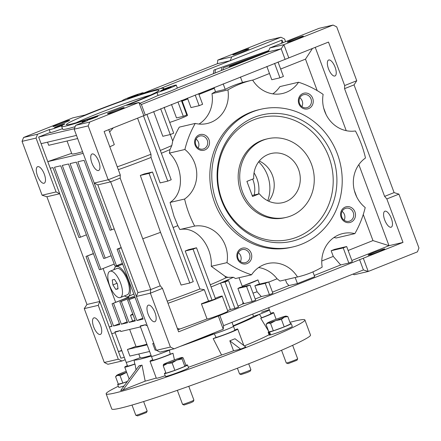 <?xml version="1.0" encoding="UTF-8"?>
<svg xmlns="http://www.w3.org/2000/svg" width="441" height="441" viewBox="0 0 441 441"><rect width="100%" height="100%" fill="white"/><g stroke="black" fill="none" stroke-linecap="round" stroke-linejoin="round"><path stroke-width="0.66" d="M291.054 215.87A40.39 37.094 -103.1 0 1 286.176 217.402A40.39 37.094 -103.1 0 1 241.591 189.189A40.39 37.094 -103.1 0 1 262.935 140.266A40.39 37.094 -103.1 0 1 267.814 138.733A40.39 37.094 -103.1 0 1 312.399 166.946A40.39 37.094 -103.1 0 1 291.054 215.87M259.363 193.775A25.242 23.186 76.9 0 0 282.731 202.651A25.242 23.186 76.9 0 0 285.779 201.691A25.242 23.186 76.9 0 0 299.125 171.119A25.242 23.186 76.9 0 0 271.259 153.485A25.242 23.186 76.9 0 0 268.211 154.444A25.242 23.186 76.9 0 0 253.74 178.655L246.91 181.378L252.533 196.493L259.363 193.775L252.147 195.457M268.652 201.184A25.242 23.186 76.9 0 0 259.28 161.031M252.665 179.085A25.242 23.186 -103.1 0 1 253.062 180.088A25.242 23.186 -103.1 0 1 254.248 194.966M106.149 393.846L111.771 408.967A106.022 5.766 -20.4 0 0 251.982 362.48A106.022 5.766 -20.4 0 0 310.514 335.055L304.891 319.934A106.022 5.766 159.6 0 1 246.359 347.359A106.022 5.766 159.6 0 1 106.149 393.846A106.022 5.766 159.6 0 1 118.331 386.255M151.313 356.036A68.118 3.704 159.6 0 1 139.571 359.305A68.118 3.704 159.6 0 1 134.053 359.972A11.108 0.606 159.6 0 1 126.159 362.282L114.914 332.045A11.108 0.606 159.6 0 1 115.195 331.775L120.421 330.557A11.108 0.606 159.6 0 1 115.829 331.957A11.108 0.606 159.6 0 1 114.914 332.045M140.784 365.418A69.198 3.76 -20.4 0 0 142.008 365.12L141.236 365.429A70.102 3.809 159.6 0 1 138.898 365.975L139.67 365.666A69.198 3.76 -20.4 0 0 140.784 365.418M141.236 365.429L123.017 389.965L145.177 381.134L142.008 365.12M145.177 381.134A72.032 3.914 -20.4 0 0 156.252 378.009M171.488 349.448A68.118 3.704 159.6 0 1 169.344 350.182A11.108 0.606 159.6 0 1 158.049 354.52A11.108 0.606 159.6 0 1 151.439 356.383L152.845 360.165A11.108 0.606 -20.4 0 0 159.129 358.412A11.108 0.606 -20.4 0 0 170.237 354.178A68.829 3.743 -20.4 0 0 172.971 353.247A14.134 0.766 159.6 0 1 168.699 355.022A14.134 0.766 159.6 0 1 150.006 361.218A14.134 0.766 159.6 0 1 151.621 360.209A68.829 3.743 -20.4 0 0 152.735 359.873M270.658 313.253A14.134 0.766 159.6 0 1 273.663 312.641A14.134 0.766 159.6 0 1 265.857 316.302A14.134 0.766 159.6 0 1 260.736 318.27A68.829 3.743 -20.4 0 0 261.574 317.779A11.108 0.606 -20.4 0 0 270.824 313.7L269.418 309.918A11.108 0.606 159.6 0 1 259.462 314.268A68.118 3.704 159.6 0 1 233.421 326.175M234.844 329.995A68.829 3.743 -20.4 0 0 237.137 329.047A14.134 0.766 159.6 0 1 237.727 329.052A14.134 0.766 159.6 0 1 229.921 332.712A14.134 0.766 159.6 0 1 213.163 338.6A68.829 3.743 -20.4 0 0 216.096 337.47A11.108 0.606 -20.4 0 0 227.826 333.346A11.108 0.606 -20.4 0 0 234.888 330.111L233.482 326.329A11.108 0.606 159.6 0 1 226.084 329.703A11.108 0.606 159.6 0 1 214.287 333.804A68.118 3.704 159.6 0 1 179.812 346.554M229.822 340.816L235.003 338.749L245.819 347.056A97.946 5.325 -20.4 0 1 243.245 348.087A97.946 5.325 -20.4 0 1 240.643 349.123L233.532 350.782L229.822 340.816L240.643 349.123M172.971 353.247L174.443 359.839M233.08 326.312A11.108 0.606 159.6 0 1 233.482 326.329L231.988 322.316M216.096 337.47L214.287 333.804M261.524 312.234A11.108 0.606 159.6 0 1 269.418 309.918A11.108 0.606 159.6 0 1 264.176 312.437A11.108 0.606 159.6 0 1 253.542 316.362L252.687 314.064M261.574 317.779L259.462 314.268M151.114 355.507A61.591 3.346 159.6 0 1 145.144 357.083A61.591 3.346 159.6 0 1 140.161 357.684A11.108 0.606 159.6 0 1 127.074 362.193A11.108 0.606 159.6 0 1 126.159 362.282L127.565 366.063A11.108 0.606 -20.4 0 0 134.781 363.99A68.829 3.743 -20.4 0 0 135.023 364.084A14.134 0.766 159.6 0 1 124.726 367.121A14.134 0.766 159.6 0 1 127.399 365.617M169.344 350.182L170.237 354.178M188.379 367.287A72.032 3.914 -20.4 0 0 221.564 355.005A14.134 0.766 -20.4 0 0 233.532 350.782M213.163 338.6L221.564 355.005M244.336 345.92A72.032 3.914 -20.4 0 0 269.098 334.736M260.736 318.27L268.552 331.125M135.023 364.084L136.043 369.817M138.898 365.975L120.685 390.511A97.946 5.325 -20.4 0 0 123.017 389.965M150.006 361.218L156.329 378.229A14.134 0.766 -20.4 0 0 165.215 375.693M289.985 322.343A106.022 5.766 159.6 0 1 304.891 319.934M134.053 359.972L134.781 363.99M120.376 297.532L127.284 294.781A14.134 5.54 -111.7 0 0 127.493 280.382A14.134 5.54 -111.7 0 0 116.815 268.519L109.908 271.27A14.134 5.54 -111.7 0 0 109.699 285.674A14.134 5.54 -111.7 0 0 120.376 297.532A14.134 5.54 -111.7 0 0 120.591 283.133A14.134 5.54 -111.7 0 0 109.908 271.27M112.896 284.925L115.779 289.39L118.023 288.866L117.389 283.877L114.511 279.418L112.262 279.941L112.896 284.925L117.008 283.287M117.979 288.513L115.779 289.39M165.805 372.7A12.32 0.667 -20.4 0 0 164.427 373.566L165.48 376.399A12.32 0.667 -20.4 0 0 177.26 372.733A12.32 0.667 -20.4 0 0 188.572 367.811L187.519 364.977A12.32 0.667 -20.4 0 0 185.909 365.225M164.427 373.566A12.32 0.667 -20.4 0 0 176.207 369.9A12.32 0.667 -20.4 0 0 187.519 364.977M177.337 390.324L182.557 404.353A6.058 0.331 -20.4 0 0 182.574 404.369L184.007 405.025L190.529 402.848L193.252 401.586L193.913 400.152A6.058 0.331 -20.4 0 0 193.913 400.13L188.77 386.294M182.574 404.369A6.058 0.331 -20.4 0 0 190.567 401.701A6.058 0.331 -20.4 0 0 193.913 400.152M184.845 366.377L174.879 370.352L166.009 373.24L163.242 365.81L167.365 363.516L172.117 362.915L176.786 360.088L182.078 358.946L182.298 357.442A10.099 0.551 159.6 0 1 182.315 357.563L183.175 357.866L185.937 365.302L184.845 366.377L182.078 358.946M174.879 370.352L172.117 362.915M182.298 357.442A10.099 0.551 159.6 0 0 178.423 358.467A10.099 0.551 159.6 0 0 169.002 361.901A10.099 0.551 -20.4 0 0 163.473 364.426L163.242 365.81M182.315 357.563A10.099 0.551 159.6 0 1 176.786 360.088A10.099 0.551 159.6 0 1 167.365 363.516A10.099 0.551 159.6 0 1 163.457 364.448A10.099 0.551 159.6 0 1 163.473 364.426M271.386 331.296L269.589 332.023L270.642 334.862A12.32 0.667 -20.4 0 0 283.745 330.348A12.32 0.667 -20.4 0 0 292.311 326.472L291.258 323.633A12.32 0.667 -20.4 0 0 290.481 323.677M268.784 331.748A12.32 0.667 -20.4 0 0 268.167 332.222L269.219 335.055A12.32 0.667 -20.4 0 0 269.898 335.033L270.603 334.758M269.589 332.023A12.32 0.667 -20.4 0 0 282.692 327.514A12.32 0.667 -20.4 0 0 291.258 323.633M268.167 332.222A12.32 0.667 -20.4 0 0 268.845 332.2L269.898 335.033M270.774 331.439L268.845 332.2M118.293 384.001A12.32 0.667 -20.4 0 0 117.675 384.475L118.728 387.314A12.32 0.667 -20.4 0 0 124.097 385.914M117.675 384.475A12.32 0.667 -20.4 0 0 127.295 381.603M281.551 350.253L286.297 363.015A6.058 0.331 -20.4 0 0 286.308 363.026L288.144 363.632L296.991 360.242L297.653 358.809A6.058 0.331 -20.4 0 0 297.653 358.787L292.642 345.32M286.308 363.026A6.058 0.331 -20.4 0 0 286.799 362.965A6.058 0.331 -20.4 0 0 293.072 360.837A6.058 0.331 -20.4 0 0 297.653 358.809M281.441 319.449L284.318 317.145L287.824 316.533L286.038 316.098A10.099 0.551 159.6 0 1 284.318 317.145A10.099 0.551 159.6 0 1 275.686 320.585L281.441 319.449L284.202 326.88L273.326 330.844L270.565 323.407L275.686 320.585A10.099 0.551 -20.4 0 1 268.001 323.088L270.565 323.407M287.824 316.533L290.586 323.964L284.202 326.88M273.326 330.844L268.839 331.891L266.072 324.46L267.191 323.104A10.099 0.551 159.6 0 1 268.949 322.156A10.099 0.551 159.6 0 1 277.582 318.716A10.099 0.551 159.6 0 1 285.261 316.214A10.099 0.551 159.6 0 1 286.038 316.098M266.072 324.46L268.001 323.088A10.099 0.551 159.6 0 1 267.191 323.104M237.412 368.202L239.54 373.924A6.058 0.331 -20.4 0 0 239.557 373.94L240.995 374.591L247.511 372.419L250.24 371.157L250.896 369.723A6.058 0.331 -20.4 0 0 250.901 369.701L248.696 363.786M239.557 373.94A6.058 0.331 -20.4 0 0 247.555 371.267A6.058 0.331 -20.4 0 0 250.896 369.723M132.008 405.064L135.8 415.268A6.058 0.331 -20.4 0 0 135.817 415.279L137.653 415.885L146.5 412.5L147.156 411.062A6.058 0.331 -20.4 0 0 147.162 411.045L143.628 401.547M135.817 415.279A6.058 0.331 -20.4 0 0 136.302 415.218A6.058 0.331 -20.4 0 0 142.581 413.096A6.058 0.331 -20.4 0 0 147.156 411.062M127.427 381.426L122.835 383.097L118.342 384.15L115.581 376.713L116.7 375.363A10.099 0.551 159.6 0 1 118.458 374.409A10.099 0.551 159.6 0 1 126.269 371.272M122.835 383.097L120.068 375.666L126.677 372.369M115.581 376.713L117.51 375.346L120.068 375.666M126.65 372.303A10.099 0.551 159.6 0 1 125.194 372.838A10.099 0.551 159.6 0 1 117.51 375.346A10.099 0.551 159.6 0 1 116.7 375.363M149.615 351.471L129.908 356.069L127.449 349.454A11.108 0.606 -20.4 0 0 135.944 346.345A61.591 3.346 -20.4 0 0 140.927 345.738A61.591 3.346 -20.4 0 0 146.897 344.162M135.944 346.345L129.654 329.427M113.965 269.655A16.157 6.328 68.3 0 1 116.066 266.645L122.708 264.214M116.066 266.645A16.157 6.328 68.3 0 1 128.27 280.2A16.157 6.328 68.3 0 1 128.028 296.661A16.157 6.328 68.3 0 1 124.434 295.917M233.515 54.783A8.583 0.469 159.6 0 1 232.809 54.849A8.583 0.469 159.6 0 1 239.083 52.032A8.583 0.469 159.6 0 1 248.189 48.934A8.583 0.469 159.6 0 1 248.895 48.868A8.583 0.469 159.6 0 1 242.622 51.691A8.583 0.469 159.6 0 1 233.515 54.783M100.542 325.353A8.886 3.484 68.3 0 1 100.41 334.405A8.886 3.484 68.3 0 1 93.696 326.952A8.886 3.484 68.3 0 1 93.828 317.9A8.886 3.484 68.3 0 1 100.542 325.353M67.06 141.01L71.828 153.821A54.524 2.966 -20.4 0 0 76.332 153.391A54.524 2.966 -20.4 0 0 82.55 151.721M37.463 175.75A8.886 3.484 -111.7 0 0 44.177 183.208A8.886 3.484 -111.7 0 0 44.309 174.156A8.886 3.484 -111.7 0 0 37.595 166.698A8.886 3.484 -111.7 0 0 37.463 175.75M140.161 357.684L138.788 354.002M170.43 349.696A11.108 0.606 159.6 0 1 160.921 353.495A11.108 0.606 159.6 0 1 152.354 356.295A11.108 0.606 159.6 0 1 151.439 356.383L140.194 326.142A11.108 0.606 159.6 0 1 140.475 325.877L145.701 324.659A11.108 0.606 159.6 0 1 141.109 326.053A11.108 0.606 159.6 0 1 140.194 326.142M70.455 124.263A49.475 2.69 159.6 0 1 66.431 124.737A49.475 2.69 159.6 0 1 101.717 108.712A49.475 2.69 159.6 0 1 155.028 90.559A49.475 2.69 159.6 0 1 159.118 90.267A49.475 2.69 159.6 0 1 122.118 106.744A49.475 2.69 159.6 0 1 70.455 124.263M150.475 95.096A47.457 2.58 -20.4 0 0 76.128 122.741M128.061 98.58A5.606 0.303 159.6 0 1 127.598 98.624A5.606 0.303 159.6 0 1 131.694 96.783A5.606 0.303 159.6 0 1 137.642 94.76A5.606 0.303 159.6 0 1 138.105 94.716A5.606 0.303 159.6 0 1 134.009 96.562A5.606 0.303 159.6 0 1 128.061 98.58M161.064 90.879A5.606 0.303 159.6 0 1 160.601 90.923A5.606 0.303 159.6 0 1 164.697 89.082A5.606 0.303 159.6 0 1 170.645 87.059A5.606 0.303 159.6 0 1 171.108 87.015A5.606 0.303 159.6 0 1 167.012 88.856A5.606 0.303 159.6 0 1 161.064 90.879M87.836 120.062A5.606 0.303 159.6 0 1 87.373 120.106A5.606 0.303 159.6 0 1 91.469 118.265A5.606 0.303 159.6 0 1 97.417 116.242A5.606 0.303 159.6 0 1 97.88 116.198A5.606 0.303 159.6 0 1 93.784 118.039A5.606 0.303 159.6 0 1 87.836 120.062M54.833 127.763A5.606 0.303 159.6 0 1 54.37 127.807A5.606 0.303 159.6 0 1 58.471 125.966A5.606 0.303 159.6 0 1 64.414 123.943A5.606 0.303 159.6 0 1 64.877 123.899A5.606 0.303 159.6 0 1 60.781 125.746A5.606 0.303 159.6 0 1 54.833 127.763M53.758 126.424A8.886 0.485 159.6 0 1 53.019 126.495A8.886 0.485 159.6 0 1 59.518 123.574A8.886 0.485 159.6 0 1 68.945 120.371A8.886 0.485 159.6 0 1 69.678 120.299A8.886 0.485 159.6 0 1 63.184 123.221A8.886 0.485 159.6 0 1 53.758 126.424M160.237 285.807L120.172 178.076L120.283 174.967L104.12 131.495L328.495 42.077L344.664 85.548L344.548 88.652L384.613 196.383L386.834 198.946L403.002 242.418L178.622 331.836L162.459 288.37L160.237 285.807L150.745 289.588L137.906 292.581L97.841 184.856L110.68 181.857L150.745 289.588L150.375 293.182L170.408 347.045L174.052 348.853L223.24 329.245L223.609 325.651L363.417 269.936L368.224 271.469L417.418 251.866L418.95 247.996L398.918 194.134L394.105 192.601L354.046 84.87L356.747 80.731L336.715 26.868L333.071 25.065L319.069 28.334L269.875 47.937L268.343 51.801L177.078 88.172A11.108 0.606 159.6 0 1 168.649 91.794A11.108 0.606 159.6 0 1 158.049 95.427L156.996 92.593A11.108 0.606 -20.4 0 0 168.798 88.498A11.108 0.606 -20.4 0 0 176.262 85.096A11.108 0.606 -20.4 0 0 175.347 85.185A11.108 0.606 -20.4 0 0 162.839 89.468A54.524 2.966 -20.4 0 0 163.843 88.404A54.524 2.966 -20.4 0 0 138.32 95.19A11.108 0.606 -20.4 0 0 143.264 92.797A11.108 0.606 -20.4 0 0 142.344 92.886A11.108 0.606 -20.4 0 0 130.564 96.893A11.108 0.606 -20.4 0 0 122.444 100.542A11.108 0.606 -20.4 0 0 122.885 100.554A54.524 2.966 -20.4 0 0 85.063 115.013L72.776 117.879L23.582 137.482L37.584 134.213L36.052 138.083L56.084 191.945L59.728 193.748L46.895 196.747L42.082 195.214L56.084 191.945M37.584 134.213L49.458 129.483A11.108 0.606 -20.4 0 0 49.216 129.726A11.108 0.606 -20.4 0 0 62.639 125.354A54.524 2.966 -20.4 0 0 61.635 126.418L62.688 129.252A54.524 2.966 -20.4 0 0 67.192 128.816A54.524 2.966 -20.4 0 0 75.185 126.628M61.635 126.418A54.524 2.966 -20.4 0 0 66.139 125.983A54.524 2.966 -20.4 0 0 87.158 119.632A11.108 0.606 -20.4 0 0 82.219 122.025A11.108 0.606 -20.4 0 0 87.572 120.586L75.703 125.321L74.171 129.185L94.198 183.048L97.841 184.856M212.661 334.041A11.108 0.606 -20.4 0 0 212.661 334.074A11.108 0.606 -20.4 0 0 213.576 333.986A11.108 0.606 -20.4 0 0 225.362 329.978A11.108 0.606 -20.4 0 0 233.482 326.329M98.762 161.445A8.886 3.484 68.3 0 1 98.63 170.496A8.886 3.484 68.3 0 1 91.915 163.043A8.886 3.484 68.3 0 1 92.048 153.992A8.886 3.484 68.3 0 1 98.762 161.445M154.995 312.647A8.886 3.484 68.3 0 1 154.857 321.698A8.886 3.484 68.3 0 1 148.148 314.246A8.886 3.484 68.3 0 1 148.281 305.189A8.886 3.484 68.3 0 1 154.995 312.647M287.967 42.071A8.583 0.469 159.6 0 1 287.262 42.143A8.583 0.469 159.6 0 1 293.535 39.321A8.583 0.469 159.6 0 1 302.642 36.228A8.583 0.469 159.6 0 1 303.347 36.156A8.583 0.469 159.6 0 1 297.074 38.979A8.583 0.469 159.6 0 1 287.967 42.071M108.205 113.712A8.886 0.485 159.6 0 1 107.472 113.784A8.886 0.485 159.6 0 1 113.971 110.862A8.886 0.485 159.6 0 1 123.397 107.659A8.886 0.485 159.6 0 1 124.13 107.587A8.886 0.485 159.6 0 1 117.631 110.509A8.886 0.485 159.6 0 1 108.205 113.712M384.723 219.982A8.583 3.363 -111.7 0 0 391.206 227.181A8.583 3.363 -111.7 0 0 391.338 218.438A8.583 3.363 -111.7 0 0 384.855 211.233A8.583 3.363 -111.7 0 0 384.723 219.982M328.495 68.779A8.583 3.363 -111.7 0 0 334.978 75.979A8.583 3.363 -111.7 0 0 335.105 67.236A8.583 3.363 -111.7 0 0 328.622 60.037A8.583 3.363 -111.7 0 0 328.495 68.779M207.038 318.92A11.108 0.606 -20.4 0 0 207.038 318.953A11.108 0.606 -20.4 0 0 207.954 318.865A11.108 0.606 -20.4 0 0 219.739 314.857A11.108 0.606 -20.4 0 0 227.859 311.208L222.231 296.087A11.108 0.606 -20.4 0 0 221.316 296.176A11.108 0.606 -20.4 0 0 218.493 296.997A61.591 3.346 -20.4 0 1 215.302 298.298M168.004 303.287A61.591 3.346 -20.4 0 0 204.31 289.676L208.527 301.016A61.591 3.346 159.6 0 1 201.416 303.799A11.108 0.606 -20.4 0 0 201.41 303.832A11.108 0.606 -20.4 0 0 202.331 303.744A11.108 0.606 -20.4 0 0 214.117 299.742A11.108 0.606 -20.4 0 0 222.231 296.087M384.05 249.005A8.886 0.485 -20.4 0 0 374.624 252.208A8.886 0.485 -20.4 0 0 368.13 255.13A8.886 0.485 -20.4 0 0 368.863 255.058A8.886 0.485 -20.4 0 0 378.29 251.855A8.886 0.485 -20.4 0 0 384.784 248.933A8.886 0.485 -20.4 0 0 384.05 249.005M301.903 106.645A6.714 6.163 76.9 0 0 302.195 100.945A6.714 6.163 76.9 0 0 299.83 97.759M240.411 261.585A6.714 6.163 76.9 0 0 240.703 255.885A6.714 6.163 76.9 0 0 238.338 252.699M198.163 147.989A6.714 6.163 76.9 0 0 198.461 142.289A6.714 6.163 76.9 0 0 196.091 139.102M344.151 220.241A6.714 6.163 76.9 0 0 344.443 214.541A6.714 6.163 76.9 0 0 342.073 211.36M299.533 103.459A6.714 6.163 76.9 0 0 306.793 107.709A6.714 6.163 76.9 0 0 311.004 98.889A6.714 6.163 76.9 0 0 303.744 94.639A6.714 6.163 76.9 0 0 299.533 103.459M238.041 258.398A6.714 6.163 76.9 0 0 245.301 262.649A6.714 6.163 76.9 0 0 249.512 253.829A6.714 6.163 76.9 0 0 242.252 249.578A6.714 6.163 76.9 0 0 238.041 258.398M195.793 144.802A6.714 6.163 76.9 0 0 203.058 149.052A6.714 6.163 76.9 0 0 207.264 140.232A6.714 6.163 76.9 0 0 200.005 135.982A6.714 6.163 76.9 0 0 195.793 144.802M341.781 217.055A6.714 6.163 76.9 0 0 349.04 221.305A6.714 6.163 76.9 0 0 353.252 212.485A6.714 6.163 76.9 0 0 345.992 208.235A6.714 6.163 76.9 0 0 341.781 217.055M298.893 103.806A8.076 7.42 76.9 0 0 308.606 108.613A8.076 7.42 76.9 0 0 312.702 98.299A8.076 7.42 76.9 0 0 302.984 93.492A8.076 7.42 76.9 0 0 298.893 103.806M237.401 258.74A8.076 7.42 76.9 0 0 247.114 263.553A8.076 7.42 76.9 0 0 251.205 253.239A8.076 7.42 76.9 0 0 241.492 248.432A8.076 7.42 76.9 0 0 237.401 258.74M194.663 226.079A100.972 92.737 -103.1 0 1 188.748 212.915A100.972 92.737 -103.1 0 1 184.608 199.04L170.077 202.436L174.03 216.349L177.839 225.66L179.867 229.535L194.663 226.079A30.291 27.822 76.9 0 1 226.966 262.643L211.261 266.309L224.943 276.204A100.972 92.737 76.9 0 0 227.782 277.356L225.682 277.902L224.943 276.204M272.814 93.861A30.291 27.822 76.9 0 0 279.897 86.596L298.563 82.235A100.972 92.737 -103.1 0 1 323.137 94.396A30.291 27.822 76.9 0 0 324.719 111.391A30.291 27.822 76.9 0 0 355.435 130.966A100.972 92.737 -103.1 0 1 365.49 157.999A30.291 27.822 76.9 0 0 355.385 193.842A30.291 27.822 76.9 0 0 365.214 207.546A100.972 92.737 -103.1 0 1 354.867 233.625L336.196 237.98A30.291 27.822 76.9 0 0 333.914 237.534M195.154 145.144A8.076 7.42 76.9 0 0 204.867 149.957A8.076 7.42 76.9 0 0 208.962 139.643A8.076 7.42 76.9 0 0 199.244 134.836A8.076 7.42 76.9 0 0 195.154 145.144M341.141 217.402A8.076 7.42 76.9 0 0 350.854 222.209A8.076 7.42 76.9 0 0 354.944 211.895A8.076 7.42 76.9 0 0 345.231 207.088A8.076 7.42 76.9 0 0 341.141 217.402M216.586 202.143A70.681 64.915 -103.1 0 1 260.929 109.236A70.681 64.915 -103.1 0 1 337.404 153.992A70.681 64.915 -103.1 0 1 293.061 246.899A70.681 64.915 -103.1 0 1 216.586 202.143M260.929 109.236L258.983 109.688A70.681 64.915 76.9 0 0 214.64 202.595A70.681 64.915 76.9 0 0 291.115 247.351L293.061 246.899M332.492 155.949A64.937 59.64 -103.1 0 1 299.593 238.84A64.937 59.64 -103.1 0 1 221.498 200.186A64.937 59.64 -103.1 0 1 254.391 117.295A64.937 59.64 -103.1 0 1 332.492 155.949M221.933 199.756A62.605 57.495 76.9 0 0 297.228 237.021A62.605 57.495 76.9 0 0 328.942 157.106A62.605 57.495 76.9 0 0 253.647 119.842A62.605 57.495 76.9 0 0 221.933 199.756M286.176 217.402L284.616 217.76A40.39 37.094 -103.1 0 1 240.918 192.188A40.39 37.094 -103.1 0 1 266.259 139.097L267.814 138.733M156.257 349.922L155.193 350.171L152.729 343.556A11.108 0.606 -20.4 0 0 153.76 343.203M147.123 325.353L146.054 325.601L145.701 324.659M140.475 326.902L120.773 331.5L120.421 330.557M133.794 294.026L128.028 296.661M213.405 73.697L213.874 70.053L268.85 50.522M213.874 70.053L268.762 50.743M285.581 41.68L284.594 39.029L280.95 37.226L231.762 56.834L230.224 60.698L282.003 40.065L282.99 42.711M159.973 88.696L230.224 60.698L217.391 63.691L217.76 60.097L266.948 40.495L280.95 37.226M217.76 60.097L231.762 56.834M229.309 67.357L229.43 66.42L249.953 59.133M229.43 66.42L245.576 60.875M222.948 69.893L223.207 67.875L267.472 52.148M223.207 67.875L268.415 51.625M221.652 68.239L221.36 70.527M230.985 66.056L230.902 66.723M124.334 357.375L120.878 358.18L99.793 301.479L98.255 305.348L84.253 308.612L86.954 304.477L46.895 196.747M114.213 228.879L110.085 230.268L84.077 160.337L77.853 161.792L116.512 265.741L114.958 266.105L76.299 162.15L70.075 163.605L105.217 258.106L103.663 258.47L68.52 163.969L62.297 165.419L100.956 269.368L99.396 269.732L60.742 165.783L54.519 167.238L80.521 237.164L78.967 237.528L52.959 167.597L50.241 168.236L99.793 301.479L86.954 304.477M84.253 308.612L104.285 362.48L118.287 359.211L121.931 361.014L125.2 359.713M98.255 305.348L118.287 359.211M104.285 362.48L107.929 364.283L121.931 361.014M125.024 316.203L127.135 321.869A61.591 3.346 -20.4 0 0 127.245 321.88M132.724 313.882L130.486 315.309A61.591 3.346 -20.4 0 0 133.011 314.659M130.486 315.309L132.598 320.976A61.591 3.346 -20.4 0 0 135.122 320.326M121.87 350.76L118.42 351.565L121.744 350.408M127.449 349.454L147.151 344.856M214.993 73.063L215.429 69.689M282.003 40.065L281.683 43.229M217.391 63.691L143.402 93.178M116.512 265.741L122.4 263.393M105.217 258.106L111.11 255.758M100.956 269.368L114.208 264.087M80.521 237.164L86.414 234.816M47.534 142.162L48.703 145.293L77.644 138.54M71.646 153.336L47.777 161.621L83.162 153.363M76.48 135.409L41.101 143.667L38.643 137.052L74.353 128.717M115.195 332.806L111.738 333.611M111.904 326.086L109.28 326.996L112.003 326.357L85.995 256.43L93.382 253.553M85.995 256.43L93.442 253.718M87.555 256.067L113.558 325.998L119.45 323.65M115.652 302.317L103.084 268.519M113.558 325.998L119.781 324.543L112.053 303.755L128.607 297.157M128.397 296.512L128.645 297.267A51.272 2.789 -20.4 0 0 128.728 297.366L128.651 297.135M112.053 303.755L128.728 297.366L129.026 298.27M113.607 303.391L121.336 324.179L127.135 321.869M121.336 324.179L127.559 322.729L119.831 301.936L132.14 297.03A51.272 2.789 -20.4 0 0 133.695 296.672L133.998 297.576M119.831 301.936L133.695 296.672M121.385 301.572L129.119 322.365L132.598 320.976M129.119 322.365L135.337 320.91L127.609 300.123L134.968 297.19M127.609 300.123L135.056 297.41M129.163 299.759L136.897 320.552L142.785 318.204M152.729 343.556L153.799 343.307M94.22 183.059L111.639 229.904M121.242 247.776L118.668 248.807L136.379 296.435M121.159 247.555L117.113 249.165L118.668 248.807M136.897 320.552L143.121 319.097L117.113 249.165M50.241 168.236L41.101 143.667M36.052 138.083L22.05 141.352L42.082 195.214M49.216 129.726L50.268 132.559A11.108 0.606 -20.4 0 0 62.468 128.662M38.643 137.052L50.219 132.432M189.106 342.85A61.591 3.346 -20.4 0 0 212.65 334.046M233.272 325.767A61.591 3.346 -20.4 0 0 253.542 316.362M22.05 141.352L23.582 137.482M158.049 95.427A54.524 2.966 159.6 0 1 139.902 103.288M143.816 115.68L138.893 102.45L126.606 105.316A54.524 2.966 -20.4 0 0 156.996 92.593M137.906 292.581L136.374 296.451L156.406 350.314L160.05 352.116L174.052 348.853M352.954 274.104L354.222 274.737L368.224 271.469L363.307 258.239M162.459 288.37L150.375 293.182L136.374 296.451M94.198 183.048L108.199 179.785L110.68 181.857L120.172 178.076M187.458 98.089L190.986 107.587L199.156 105.68L202.606 104.302L198.643 93.635M75.703 125.321L89.705 122.052L88.172 125.917L74.171 129.185M88.172 125.917L108.199 179.785L120.283 174.967M145.238 114.919L141.374 104.523L138.893 102.45L89.705 122.052M141.374 104.523L281.176 48.808L283.877 44.668L288.8 57.898M268.343 51.801L281.176 48.808L285.04 59.204M269.875 47.937L283.877 44.668L333.071 25.065M170.408 347.045L156.406 350.314M171.483 104.456L176.494 117.929L183.302 116.336L186.752 114.963L181.383 100.515M266.855 66.453L271.788 79.727L279.958 77.82L283.409 76.442L278.034 61.994M199.156 105.68L195.187 95.013M183.302 116.336L177.927 101.888M164.118 107.395L173.71 133.182L170.259 134.555L160.667 108.767M146.859 114.269L171.213 179.752L167.762 181.124L143.474 115.812M113.287 127.846L109.627 132.002M279.958 77.82L274.583 63.372M356.747 80.731L344.664 85.548M354.046 84.87L344.548 88.652M394.105 192.601L384.613 196.383M398.918 194.134L386.834 198.946M257.753 284.517L268.679 281.964L265.228 283.337L254.87 285.757A11.108 0.606 -20.4 0 0 257.753 284.517M321.77 260.984L333.269 256.403L340.673 264.947L348.842 263.04L352.293 261.662L346.67 246.541L343.219 247.919L331.158 250.731L334.614 249.358L346.67 246.541M348.842 263.04L343.219 247.919M363.417 269.936L359.547 259.54M223.609 325.651L219.745 315.26M223.24 329.245L218.323 316.015M227.65 310.646A61.591 3.346 -20.4 0 0 230.367 309.499L220.528 283.039L225.086 281.975L234.926 308.435L238.377 307.063L228.537 280.603L225.086 281.975M230.367 309.499L234.926 308.435M253.013 293.133L257.109 291.771L261.276 296.584L269.445 294.682L272.896 293.304L268.679 281.964M265.228 283.337L269.445 294.682M257.109 291.771L254.87 285.757M252.186 301.556L255.637 300.183L250.014 285.062L246.563 286.441L252.186 301.556L242.578 304.036L243.068 302.372L244.016 303.463M152.487 172.023L149.03 173.396L189.801 283.017L193.252 281.645L152.487 172.023L144.284 173.936A51.371 2.795 -20.4 0 1 140.315 175.435L149.03 173.396M137.57 118.166L150.982 154.229A54.524 2.966 159.6 0 1 117.256 166.836M109.781 146.732A11.108 0.606 -20.4 0 0 114.285 144.521L108.751 129.648M177.872 329.824L179.867 329.03A61.591 3.346 -20.4 0 0 207.027 318.926M177.376 328.484L179.867 329.03M215.495 298.822L212.044 300.194L193.064 249.165L196.515 247.787L215.495 298.822M208.527 301.016L212.044 300.194M150.982 154.229L151.043 157.443L160.116 182.91L167.762 181.124M151.043 157.443A51.818 2.817 159.6 0 1 118.309 169.658M153.644 111.567L162.834 136.291L170.259 134.555M164.592 107.207L164.333 107.968M169.702 122.405A11.108 0.606 -20.4 0 0 181.157 118.298A11.108 0.606 -20.4 0 0 187.513 115.338L181.918 100.3M214.309 87.39L214.276 88.349L198.946 94.457M187.761 98.911L182.221 101.121M315.243 47.358L346.224 130.668M358.847 164.614L389.001 245.687L403.002 242.418M351.857 260.488L389.001 245.687L372.965 240.582L363.263 214.486M348.131 250.477L372.965 240.582M333.269 256.403L331.158 250.731M257.946 279.908A11.108 0.606 159.6 0 1 242.633 286.011L257.946 279.908L259.506 284.103M242.897 286.722L242.633 286.011M211.085 286.959A61.591 3.346 -20.4 0 0 220.528 283.039A61.591 3.346 -20.4 0 0 223.438 281.788L228.537 280.603M255.201 299.009L261.276 296.584M238.035 306.148A61.591 3.346 -20.4 0 0 242.578 304.036M340.673 264.947L314.251 275.476M285.465 279.776L286.672 283.017L288.894 285.581L297.449 283.585L314.709 276.705L312.917 271.882M288.894 285.581L272.461 292.129M243.068 302.372L237.897 288.458L246.563 286.441M237.897 288.458A61.591 3.346 -20.4 0 0 239.992 287.4L250.014 285.062M189.801 283.017L181.102 285.046L160.535 232.335L140.315 175.435M167.216 301.159A51.818 2.817 -20.4 0 0 199.944 288.949L204.31 289.676M199.944 288.949L185.187 251.001L193.064 249.165M185.187 251.001A50.274 2.734 -20.4 0 0 188.638 249.628L196.515 247.787M160.32 150.458A54.524 2.966 -20.4 0 0 171.825 145.536L169.994 149.565A51.818 2.817 159.6 0 1 161.362 153.264M169.994 149.565L169.399 153.11L184.884 149.493A100.972 92.737 -103.1 0 1 195.236 123.419L179.289 127.14A100.972 92.737 76.9 0 0 172.718 141.048L171.825 145.536M160.535 232.335A49.276 2.679 159.6 0 1 142.741 238.763M177.839 225.66A49.276 2.679 159.6 0 1 173.126 227.523M170.077 202.436C185.644 192.425 182.227 165.32 169.399 153.11M170.298 134.538L172.718 141.048M223.174 83.856L225.23 89.385A100.972 92.737 76.9 0 1 242.489 82.511L240.433 76.982M225.23 89.385L215.506 91.656L214.276 88.349M198.99 124.048A30.291 27.822 76.9 0 0 211.972 93.635L227.92 89.914A100.972 92.737 -103.1 0 1 252.103 80.19A100.972 92.737 -103.1 0 1 252.61 80.075A30.291 27.822 76.9 0 0 282.571 93.486A30.291 27.822 76.9 0 0 298.563 82.235M215.506 91.656A100.972 92.737 76.9 0 0 211.972 93.635M317.189 90.609L305.492 59.144L280.658 69.039M269.473 73.498L252.682 80.185M305.492 59.144L312.454 48.471M326.114 114.605L323.672 108.039M356.78 197.055L354.338 190.49M297.449 283.585L295.189 277.505M279.974 281.055L298 276.854A100.972 92.737 -103.1 0 1 297.488 276.97L279.974 281.055L277.08 278.795A30.291 27.822 76.9 0 0 258.619 267.538M268.74 282.119L277.08 278.795M242.429 286.832L239.039 277.72M210.269 284.77A51.818 2.817 -20.4 0 0 225.682 277.902M227.782 277.356L233.355 277.279A61.591 3.346 159.6 0 1 223.438 281.788M233.355 277.279L235.566 278.53L251.535 274.804A100.972 92.737 -103.1 0 1 226.966 262.643M211.261 266.309C212.54 247.616 197.811 225.968 179.867 229.535M184.608 199.04A30.291 27.822 76.9 0 0 184.884 149.493M195.236 123.419A30.291 27.822 76.9 0 0 207.27 123.497A30.291 27.822 76.9 0 0 227.92 89.914M354.867 233.625A30.291 27.822 76.9 0 0 342.828 233.548A30.291 27.822 76.9 0 0 322.178 267.13A100.972 92.737 -103.1 0 1 298 276.854M297.488 276.97A30.291 27.822 76.9 0 0 267.533 263.558A30.291 27.822 76.9 0 0 251.535 274.804M254.044 172.828A28.417 26.096 -103.1 0 1 256.998 178.726A28.417 26.096 -103.1 0 1 258.602 193.952M258.647 161.841A34.332 31.532 -103.1 0 1 267.726 200.738M273.663 312.641L276.121 319.256M237.727 329.052L243.862 345.557M124.726 367.121L129.169 379.078M212.661 334.074L212.463 333.545M207.038 318.953L201.41 303.832M176.262 85.096L177.365 88.057M143.264 92.797L143.512 93.481M118.061 265.124L118.276 265.763M269.418 309.918L268.602 307.724M164.063 88.999L163.843 88.404M82.219 122.025L82.445 122.631M252.103 80.19L242.462 82.439"/></g></svg>
